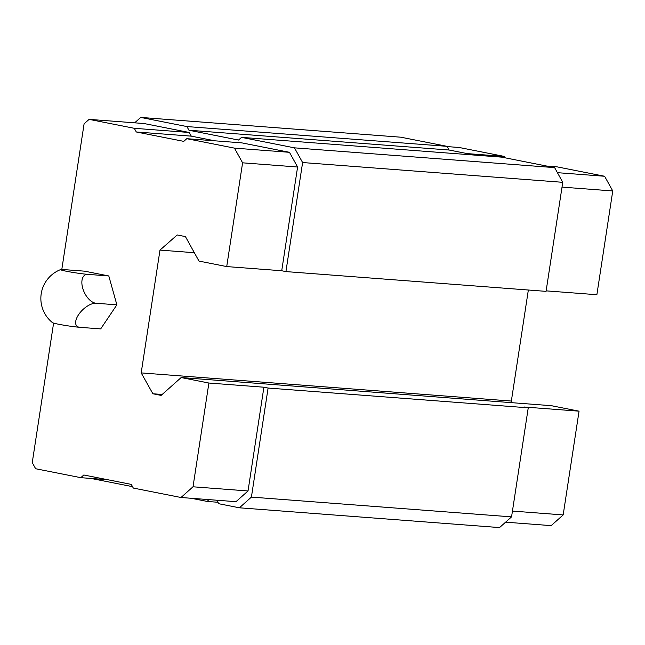 <?xml version="1.0" encoding="UTF-8"?>
<svg xmlns="http://www.w3.org/2000/svg" width="645" height="645" viewBox="0 0 645 645"><rect width="100%" height="100%" fill="white"/><g stroke="black" fill="none" stroke-linecap="round" stroke-linejoin="round"><path stroke-width="0.97" d="M61.799 269.481L84.092 123.824L89.099 119.365L134.265 128.299L136.297 131.975L183.769 141.368L186.776 138.691L234.449 148.124L242.593 162.822L226.718 266.579L198.991 261.088L185.421 236.594L177.19 234.965L159.984 250.099L141.191 372.907L152.889 393.764L161.121 395.401L181.164 377.551L208.891 383.033L263.902 387.218L268.102 388.048L251.413 497.093L239.392 507.8L218.494 503.672A8.046 6.41 94.3 0 0 216.736 500.214M263.902 387.218L248.027 490.966L235.997 501.681L180.995 497.497L133.313 488.063L131.274 484.387L83.81 474.994L80.802 477.671L107.659 479.711M132.257 486.161L131.846 486.524L91.05 478.453M218.034 502.278L207.351 501.463L191.243 498.279M207.351 501.463A8.046 6.41 94.3 0 1 208.94 499.625M135.555 122.897L135.708 121.881L140.715 117.422L400.868 137.2L447.074 146.342L449.105 150.019L474.833 155.106M140.715 117.422L186.929 126.565L188.961 130.242L238.529 140.046L241.536 137.369L501.689 157.146L554.619 167.619L562.754 182.317L546.065 291.363L285.92 271.593L281.72 270.755L226.718 266.579M181.164 377.551L551.33 405.689L579.057 411.171L524.046 406.995L528.247 407.825L511.558 516.871L499.536 527.578L239.392 507.8M447.074 146.342L186.929 126.565M449.105 150.019L188.961 130.242M241.536 137.369L294.467 147.842L302.61 162.54L285.92 271.593M554.619 167.619L294.467 147.842M562.754 182.317L302.61 162.54M546.686 166.047L556.933 166.829L604.615 176.262L612.75 190.96L596.875 294.717L546.146 290.863M194.355 252.711L159.984 250.099M528.344 290.016L511.356 401.053L141.191 372.907M162.161 394.474L152.889 393.764M511.356 401.053L512.291 402.722M528.247 407.825L268.102 388.048M511.558 516.871L251.413 497.093M132.483 486.572L131.846 486.524M186.776 138.691L241.778 142.868L289.46 152.309L297.595 167.007L281.72 270.755M89.099 119.365L144.109 123.542L189.267 132.483L191.299 136.151L214.922 140.828M467.319 153.615L504.422 156.437L459.264 147.503L447.211 146.584M504.422 156.437L505.196 157.84M604.615 176.262L557.417 172.675M612.75 190.96L562.021 187.106M579.057 411.171L563.174 514.928L512.452 511.074M563.174 514.928L551.153 525.635L505.607 522.176M134.265 128.299L189.267 132.483M136.297 131.975L191.299 136.151M234.449 148.124L289.46 152.309M242.593 162.822L297.595 167.007M208.891 383.033L193.016 486.79L248.027 490.966M193.016 486.79L180.995 497.497M80.802 477.671L35.644 468.738L32.25 462.61L53.6 323.097M60.654 269.57A15.488 0.895 8.7 0 1 63.75 269.586L84.543 271.166L108.795 275.963L116.874 304.835L100.693 328.902L79.899 327.321A15.488 0.895 -171.3 0 1 63.508 325.136A15.488 0.895 -171.3 0 1 52.527 322.677A30.968 30.968 0 0 1 48.294 278.317A15.488 7.627 -43.8 0 1 52.656 274.133A30.968 30.968 0 0 1 60.654 269.57A15.488 0.895 8.7 0 0 70.16 271.948A15.488 0.895 8.7 0 0 88.002 274.383L108.795 275.963M88.002 274.383A15.488 8.522 64.5 0 0 82.697 288.105A15.488 8.522 64.5 0 0 96.081 303.255L116.874 304.835M96.081 303.255A15.488 7.627 136.2 0 0 78.65 314.575A15.488 7.627 136.2 0 0 79.899 327.321"/></g></svg>
